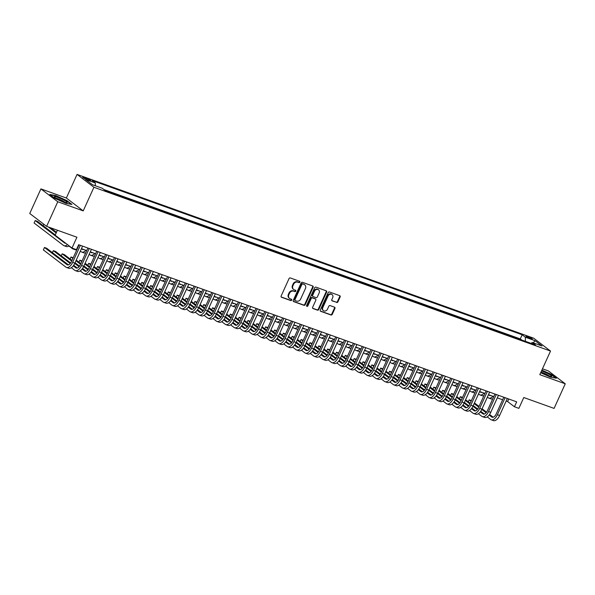 <?xml version="1.0" encoding="UTF-8"?>
<svg xmlns="http://www.w3.org/2000/svg" width="595" height="595" viewBox="0 0 595 595"><rect width="100%" height="100%" fill="white"/><g stroke="black" fill="none" stroke-linecap="round" stroke-linejoin="round"><path stroke-width="0.89" d="M299.865 282.164A0.751 0.64 127.3 0 0 299.568 281.264L290.338 277.954A1.071 0.907 127.3 0 0 289.029 278.609L281.145 295.998A1.071 0.907 127.3 0 0 281.576 297.277L290.806 300.587A0.751 0.64 127.3 0 0 291.416 299.233L290.219 298.809A3.429 2.916 127.3 0 1 289.549 298.437A3.429 2.916 127.3 0 1 288.843 294.718L289.505 293.268A3.429 2.916 127.3 0 1 293.685 291.178L294.875 291.602A0.751 0.64 127.3 0 0 295.492 290.248L294.294 289.825A3.429 2.916 127.3 0 1 293.625 289.453A3.429 2.916 127.3 0 1 292.918 285.734L293.58 284.284A3.429 2.916 127.3 0 1 297.76 282.194L298.95 282.618A0.751 0.64 127.3 0 0 299.865 282.164M293.625 289.453L293.164 289.111A3.429 2.916 127.3 0 1 292.465 285.384L293.119 283.941A3.429 2.916 127.3 0 1 297.307 281.844L298.497 282.275A0.751 0.64 127.3 0 0 299.426 281.219M281.167 296.95L290.345 300.237A0.751 0.64 127.3 0 0 291.282 299.188M289.549 298.437L289.088 298.095A3.429 2.916 127.3 0 1 288.389 294.369L289.044 292.918A3.429 2.916 127.3 0 1 293.231 290.829L294.421 291.252A0.751 0.64 127.3 0 0 295.358 290.204M527.72 336.525A3.488 0.476 24.4 0 0 526.002 336.19A3.488 0.476 24.4 0 0 527.438 337.298A3.488 0.476 24.4 0 0 530.636 338.748A3.488 0.476 24.4 0 0 532.354 339.076A3.488 0.476 24.4 0 0 530.918 337.967A3.488 0.476 24.4 0 0 527.72 336.525M336.629 302.483A1.071 0.907 127.3 0 0 337.93 301.829L340.147 296.95A1.071 0.907 127.3 0 0 339.715 295.67L329.466 291.996A1.071 0.907 127.3 0 0 328.157 292.651L320.274 310.032A1.071 0.907 127.3 0 0 320.705 311.311L330.954 314.986A1.071 0.907 127.3 0 0 332.255 314.331L334.933 308.441A1.071 0.907 127.3 0 0 334.502 307.161L330.113 305.592A1.071 0.907 127.3 0 0 328.812 306.247L327.481 309.169A2.863 2.439 127.3 0 1 323.42 310.612A2.863 2.439 127.3 0 1 322.84 307.503L328.031 296.057A2.863 2.439 127.3 0 1 332.092 294.607A2.863 2.439 127.3 0 1 332.672 297.723L331.809 299.627A1.071 0.907 127.3 0 0 332.241 300.906L336.168 302.134A1.071 0.907 127.3 0 0 337.477 301.479L339.693 296.6A1.071 0.907 127.3 0 0 339.663 295.648M57.775 201.757L83.218 210.883L66.35 198.023L40.914 188.898L57.775 201.757L46.618 226.36L76.919 237.234L72.01 248.063L76.435 249.647L78.666 244.724L516.683 401.848L514.444 406.764L518.87 408.356L523.786 397.527L554.086 408.401L565.25 383.797L548.382 370.938L542.469 368.811M83.218 210.883L93.928 187.269L550.524 351.057L539.806 374.671L565.25 383.797M313.134 287.259A1.071 0.907 127.3 0 0 312.702 285.979L302.453 282.305A1.071 0.907 127.3 0 0 301.144 282.96L293.261 300.349A1.071 0.907 127.3 0 0 293.692 301.62L303.941 305.302A1.071 0.907 127.3 0 0 305.25 304.647L313.134 287.259L312.68 286.909A1.071 0.907 127.3 0 0 312.65 285.964M315.96 287.147L326.209 290.821A1.071 0.907 127.3 0 1 326.64 292.1L318.756 309.489A1.071 0.907 127.3 0 1 317.447 310.144L313.059 308.567A1.071 0.907 127.3 0 1 312.628 307.295L315.826 300.244A1.071 0.907 127.3 0 0 315.395 298.965L312.487 297.916A1.071 0.907 127.3 0 0 311.185 298.571L307.853 305.919A0.751 0.64 127.3 0 1 306.633 305.48L314.651 287.801A1.071 0.907 127.3 0 1 315.96 287.147M46.618 226.36L29.75 213.501L40.914 188.898M87.182 179.653L89.131 180.352A3.384 0.461 24.4 0 0 90.797 180.672A3.384 0.461 24.4 0 0 89.399 179.601A3.384 0.461 24.4 0 0 86.305 178.195L84.356 177.503A3.384 0.461 24.4 0 0 82.69 177.184A3.384 0.461 24.4 0 0 84.081 178.255A3.384 0.461 24.4 0 0 87.182 179.653M93.928 187.269L77.067 174.409L533.655 338.191L550.524 351.057M521.696 339.998L520.29 338.919L522.165 334.784L92.113 180.523L95.304 182.955L95.326 185.759M522.165 334.784L525.355 337.224L535.091 340.712L542.015 345.993L532.28 342.504L535.47 344.936L105.427 190.675L102.236 188.243L92.5 184.748L85.568 179.467L95.304 182.955M520.29 338.919L104.013 189.597M57.403 230.228L55.149 235.196L72.01 248.063M66.35 198.023L77.067 174.409M506.166 401.037L507.609 401.551L514.444 406.764M77.514 247.275L77.9 247.408M81.433 248.68L86.751 250.584M90.276 251.849L95.594 253.76M99.127 255.024L104.445 256.936M107.978 258.2L113.295 260.104M116.828 261.376L122.146 263.28M125.671 264.544L130.989 266.456M134.522 267.72L139.84 269.632M143.373 270.896L148.69 272.8M152.223 274.072L157.541 275.976M161.067 277.248L166.384 279.152M169.917 280.416L175.235 282.328M178.768 283.592L184.086 285.503M187.618 286.768L192.936 288.672M196.462 289.943L201.779 291.847M205.312 293.112L210.63 295.023M214.163 296.288L219.481 298.199M223.013 299.464L228.331 301.368M231.857 302.639L237.174 304.543M240.707 305.815L246.025 307.719M249.558 308.983L254.876 310.895M258.409 312.159L263.719 314.071M267.252 315.335L272.57 317.239M276.102 318.511L281.42 320.415M284.953 321.679L290.271 323.591M293.804 324.855L299.114 326.767M302.647 328.031L307.965 329.935M311.497 331.207L316.815 333.111M320.348 334.383L325.666 336.287M329.191 337.551L334.509 339.462M338.042 340.727L343.36 342.638M346.892 343.903L352.21 345.807M355.743 347.078L361.061 348.982M364.586 350.247L369.904 352.158M373.437 353.423L378.755 355.334M382.288 356.598L387.605 358.502M391.138 359.774L396.456 361.678M399.981 362.95L405.299 364.854M408.832 366.118L414.15 368.03M417.683 369.294L423 371.206M426.533 372.47L431.851 374.374M435.376 375.646L440.694 377.55M444.227 378.814L449.545 380.726M453.078 381.99L458.395 383.901M461.928 385.166L467.246 387.07M470.771 388.342L476.089 390.246M479.622 391.517L484.94 393.421M488.473 394.686L493.791 396.597M497.323 397.862L502.641 399.773M508.762 399.007L507.609 401.551M532.28 342.504L531.075 343.36M525.385 341.314L525.355 337.224M535.091 340.712L533.246 342.846M65.926 203.326L71.928 204.457L66.848 200.582L55.766 195.584L49.764 194.453L54.844 198.328L65.926 203.326M540.691 372.738L550.39 377.111L556.392 378.242L551.312 374.367L541.881 370.112M293.283 301.293L303.487 304.952A1.071 0.907 127.3 0 0 304.789 304.298L312.68 286.909M302.796 284.001A0.751 0.64 127.3 0 0 301.881 284.455L294.956 299.716A0.751 0.64 127.3 0 0 295.261 300.616L296.518 301.063A3.429 2.916 127.3 0 0 300.698 298.973L305.436 288.538A3.429 2.916 127.3 0 0 304.729 284.819A3.429 2.916 127.3 0 0 304.052 284.447L302.342 283.651A0.751 0.64 127.3 0 0 301.427 284.113L301.881 284.455M294.808 300.267A0.751 0.64 127.3 0 1 294.503 299.374L301.427 284.113M304.729 284.819L304.276 284.47A3.429 2.916 127.3 0 0 303.599 284.105L304.052 284.447M302.342 283.651L303.599 284.105M312.658 308.24L316.994 309.794A1.071 0.907 127.3 0 0 318.295 309.14L326.186 291.758A1.071 0.907 127.3 0 0 326.157 290.806M315.32 298.906A1.071 0.907 127.3 0 0 314.941 298.616L312.033 297.574A1.071 0.907 127.3 0 0 310.724 298.229L307.392 305.57L307.853 305.919M306.611 306.053A0.751 0.64 127.3 0 0 307.392 305.57M319.151 292.926A2.863 2.439 127.3 0 0 318.563 289.81A2.863 2.439 127.3 0 0 314.502 291.26L312.673 295.291A1.071 0.907 127.3 0 0 313.104 296.57L316.012 297.612A1.071 0.907 127.3 0 0 317.321 296.957L319.151 292.926M318.563 289.81L318.102 289.467A2.863 2.439 127.3 0 0 314.048 290.91L314.502 291.26M312.888 296.451L312.435 296.109A1.071 0.907 127.3 0 1 312.219 294.942L314.048 290.91M331.839 300.579L336.168 302.134M332.092 294.607L331.631 294.265A2.863 2.439 127.3 0 0 327.57 295.708L328.031 296.057M323.42 310.612L322.966 310.263A2.863 2.439 127.3 0 1 322.378 307.154L327.57 295.708M320.296 310.984L330.493 314.643A1.071 0.907 127.3 0 0 331.802 313.989L334.479 308.091A1.071 0.907 127.3 0 0 334.45 307.146M65.681 243.229A5.452 2.767 109.7 0 1 64.974 243.162A5.452 2.767 109.7 0 1 64.587 242.946L35.209 220.544L34.094 223.006L63.472 245.408A8.181 4.15 -70.3 0 0 64.059 245.728A8.181 4.15 -70.3 0 0 67.48 244.605M55.261 234.943L37.418 221.34L35.209 220.544L34.094 223.006M64.059 245.728L66.268 246.523A8.181 4.15 -70.3 0 0 69.117 245.854M68.455 264.872L46.678 248.264L44.469 247.468L43.353 249.93L65.889 267.118A8.181 4.15 -70.3 0 0 66.476 267.438A8.181 4.15 -70.3 0 0 72.657 262.343L80.37 245.341M66.476 267.438L68.685 268.233A8.181 4.15 -70.3 0 0 74.873 263.139L82.586 246.129M79.053 244.865L71.519 261.48A5.452 2.767 109.7 0 1 67.399 264.872A5.452 2.767 109.7 0 1 67.004 264.663L44.469 247.468L43.353 249.93M57.797 197.391A7.088 0.974 24.4 0 0 54.39 197.019A7.088 0.974 24.4 0 0 63.717 201.913A7.088 0.974 24.4 0 0 66.93 202.709A7.088 0.974 24.4 0 0 64.922 200.686A7.088 0.974 24.4 0 0 57.797 197.391M64.967 202.33A5.37 0.736 24.4 0 0 58.109 198.842A5.37 0.736 24.4 0 0 55.975 198.247M50.3 194.863L55.833 195.896L66.573 200.746L71.281 204.33M540.885 372.306A7.088 0.974 24.4 0 0 551.401 376.494A7.088 0.974 24.4 0 0 551.684 376.352A7.088 0.974 24.4 0 0 548.345 373.891A7.088 0.974 24.4 0 0 541.51 370.923M541.77 370.35L551.037 374.53L555.745 378.123M549.43 376.114A5.37 0.736 24.4 0 0 545.608 373.891A5.37 0.736 24.4 0 0 540.967 372.128M56.466 232.288L50.553 227.773M56.168 232.95L48.336 226.978M43.346 225.222L43.792 224.241L43.346 225.222M68.923 245.988L72.322 248.584A8.181 4.15 -70.3 0 0 72.902 248.903A8.181 4.15 -70.3 0 0 74.405 248.918M72.902 248.903L75.119 249.692A8.181 4.15 -70.3 0 0 76.896 249.617M83.724 249.498L83.731 249.506A5.452 2.767 109.7 0 1 82.675 249.506A5.452 2.767 109.7 0 1 82.281 249.298L81.515 248.703M52.234 228.376L52.003 228.882L52.211 228.368M80.325 251.112L81.165 251.752A8.181 4.15 -70.3 0 0 81.753 252.072A8.181 4.15 -70.3 0 0 85.859 250.264M81.753 252.072L83.969 252.868A8.181 4.15 -70.3 0 0 85.747 252.793M92.582 252.674A5.452 2.767 109.7 0 1 91.526 252.682A5.452 2.767 109.7 0 1 91.132 252.466L90.358 251.878M89.176 254.288L90.016 254.928A8.181 4.15 -70.3 0 0 90.604 255.248A8.181 4.15 -70.3 0 0 94.702 253.44M90.604 255.248L92.813 256.043A8.181 4.15 -70.3 0 0 94.598 255.969M101.425 255.85L101.425 255.85A5.452 2.767 109.7 0 1 100.369 255.857A5.452 2.767 109.7 0 1 99.982 255.642L99.209 255.054M98.026 257.464L98.867 258.104A8.181 4.15 -70.3 0 0 99.454 258.423A8.181 4.15 -70.3 0 0 103.552 256.616M99.454 258.423L101.663 259.219A8.181 4.15 -70.3 0 0 103.441 259.137M71.341 267.705L74.739 270.294A8.181 4.15 -70.3 0 0 75.327 270.613A8.181 4.15 -70.3 0 0 81.508 265.519L89.22 248.509M75.327 270.613L77.536 271.409A8.181 4.15 -70.3 0 0 83.717 266.315L91.437 249.305M87.904 248.041L80.37 264.649A5.452 2.767 109.7 0 1 76.249 268.048A5.452 2.767 109.7 0 1 75.855 267.832L73.259 265.853M77.298 268.04L73.676 265.281M70.671 262.983L55.528 251.44L53.312 250.644L52.412 252.637M70.232 263.548L53.312 250.644L52.405 252.63M80.191 270.881L83.59 273.469A8.181 4.15 -70.3 0 0 84.17 273.789A8.181 4.15 -70.3 0 0 90.358 268.695L98.071 251.685M84.17 273.789L86.387 274.585A8.181 4.15 -70.3 0 0 92.567 269.49L100.28 252.481M96.754 251.216L89.213 267.824A5.452 2.767 109.7 0 1 85.092 271.223A5.452 2.767 109.7 0 1 84.706 271.008L82.11 269.029M86.149 271.216L82.526 268.457M79.514 266.158L75.044 262.752M71.995 260.424L64.379 254.615L62.163 253.82L61.456 255.329L62.163 253.82L71.698 261.086M79.083 266.724L74.739 263.414M89.042 274.05L92.433 276.645A8.181 4.15 -70.3 0 0 93.021 276.965A8.181 4.15 -70.3 0 0 99.201 271.87L106.921 254.861M93.021 276.965L95.237 277.753A8.181 4.15 -70.3 0 0 101.418 272.666L109.13 255.657M105.598 254.385L98.063 271A5.452 2.767 109.7 0 1 93.943 274.399A5.452 2.767 109.7 0 1 93.556 274.183L90.961 272.205M94.999 274.392L91.377 271.625M88.365 269.334L83.895 265.928M80.846 263.6L76.249 260.097M73.2 257.776L71.013 256.995L70.106 258.989L70.746 257.516L71.013 256.995L72.902 258.431M87.934 269.899L83.59 266.59M80.541 264.262L75.952 260.759M97.885 277.225L101.284 279.814A8.181 4.15 -70.3 0 0 101.871 280.141A8.181 4.15 -70.3 0 0 108.052 275.046L115.765 258.037M101.871 280.141L104.08 280.929A8.181 4.15 -70.3 0 0 110.261 275.835L117.981 258.825M114.448 257.561L106.914 274.176A5.452 2.767 109.7 0 1 102.794 277.567A5.452 2.767 109.7 0 1 102.4 277.359L99.804 275.381M103.842 277.567L100.22 274.801M97.216 272.51L92.746 269.096M89.696 266.776L85.1 263.273M82.043 260.952L79.864 260.171L78.957 262.157M96.784 273.068L92.441 269.758M89.391 267.438L84.802 263.935M81.746 261.607L79.864 260.171L78.949 262.15M110.276 259.026L110.268 259.026A5.452 2.767 109.7 0 1 109.22 259.033A5.452 2.767 109.7 0 1 108.833 258.818L108.059 258.23M106.869 260.632L107.717 261.279A8.181 4.15 -70.3 0 0 108.297 261.599A8.181 4.15 -70.3 0 0 112.403 259.784M108.297 261.599L110.514 262.395A8.181 4.15 -70.3 0 0 112.291 262.313M106.736 280.401L110.135 282.989A8.181 4.15 -70.3 0 0 110.722 283.309A8.181 4.15 -70.3 0 0 116.903 278.215L124.615 261.205M110.722 283.309L112.931 284.105A8.181 4.15 -70.3 0 0 119.112 279.01L126.832 262.001M123.299 260.736L115.765 277.352A5.452 2.767 109.7 0 1 111.644 280.743A5.452 2.767 109.7 0 1 111.25 280.528L108.654 278.549M112.693 280.736L109.071 277.977M106.059 275.678L101.596 272.272M98.539 269.944L93.95 266.441M90.894 264.128L88.707 263.34L87.807 265.333L88.447 263.868L88.707 263.34L90.596 264.782M105.627 276.244L101.291 272.934M98.242 270.613L93.646 267.11M119.126 262.202L119.119 262.194A5.452 2.767 109.7 0 1 118.07 262.202A5.452 2.767 109.7 0 1 117.676 261.993L116.91 261.406M115.72 263.808L116.561 264.455A8.181 4.15 -70.3 0 0 117.148 264.775A8.181 4.15 -70.3 0 0 121.254 262.96M117.148 264.775L119.364 265.563A8.181 4.15 -70.3 0 0 121.142 265.489M115.586 283.577L118.985 286.165A8.181 4.15 -70.3 0 0 119.565 286.485A8.181 4.15 -70.3 0 0 125.753 281.39L133.466 264.381M119.565 286.485L121.782 287.281A8.181 4.15 -70.3 0 0 127.962 282.186L135.675 265.177M132.15 263.912L124.608 280.52A5.452 2.767 109.7 0 1 120.487 283.919A5.452 2.767 109.7 0 1 120.101 283.703L117.505 281.725M121.544 283.912L117.922 281.152M114.909 278.854L110.439 275.448M107.39 273.12L102.794 269.617M99.744 267.296L97.558 266.515L96.851 268.025L97.558 266.515L99.447 267.958M114.478 279.419L110.135 276.11M107.093 273.782L102.496 270.279M127.97 265.37L127.97 265.37A5.452 2.767 109.7 0 1 126.921 265.377A5.452 2.767 109.7 0 1 126.527 265.169L125.753 264.574M124.571 266.984L125.411 267.624A8.181 4.15 -70.3 0 0 125.999 267.943A8.181 4.15 -70.3 0 0 130.097 266.136M125.999 267.943L128.208 268.739A8.181 4.15 -70.3 0 0 129.993 268.665M124.437 286.745L127.828 289.341A8.181 4.15 -70.3 0 0 128.416 289.661A8.181 4.15 -70.3 0 0 134.596 284.566L142.317 267.557M128.416 289.661L130.632 290.457A8.181 4.15 -70.3 0 0 136.813 285.362L144.525 268.352M140.993 267.081L133.459 283.696A5.452 2.767 109.7 0 1 129.338 287.095A5.452 2.767 109.7 0 1 128.951 286.879L126.356 284.901M130.394 287.088L126.772 284.328M123.76 282.03L119.29 278.624M116.241 276.296L111.644 272.793M108.595 270.472L106.408 269.691L105.501 271.684L106.141 270.212L106.408 269.691L108.297 271.127M123.329 282.595L118.985 279.286M115.936 276.958L111.347 273.455M136.82 268.546L136.82 268.546A5.452 2.767 109.7 0 1 135.764 268.553A5.452 2.767 109.7 0 1 135.377 268.338L134.604 267.75M133.421 270.16L134.262 270.799A8.181 4.15 -70.3 0 0 134.849 271.119A8.181 4.15 -70.3 0 0 138.947 269.312M134.849 271.119L137.058 271.915A8.181 4.15 -70.3 0 0 138.836 271.833M133.28 289.921L136.679 292.517A8.181 4.15 -70.3 0 0 137.267 292.837A8.181 4.15 -70.3 0 0 143.447 287.742L151.16 270.732M137.267 292.837L139.475 293.625A8.181 4.15 -70.3 0 0 145.656 288.53L153.376 271.528M149.843 270.256L142.309 286.872A5.452 2.767 109.7 0 1 138.189 290.271A5.452 2.767 109.7 0 1 137.795 290.055L135.199 288.077M139.237 290.263L135.615 287.497M132.611 285.206L128.141 281.792M125.091 279.471L120.495 275.968M117.438 273.648L115.259 272.867L114.545 274.369L115.259 272.867L117.141 274.302M132.179 285.764L127.836 282.454M124.786 280.133L120.19 276.63M145.671 271.722L145.663 271.722A5.452 2.767 109.7 0 1 144.615 271.729A5.452 2.767 109.7 0 1 144.228 271.513L143.454 270.926M142.264 273.328L143.112 273.975A8.181 4.15 -70.3 0 0 143.692 274.295A8.181 4.15 -70.3 0 0 147.798 272.48M143.692 274.295L145.909 275.091A8.181 4.15 -70.3 0 0 147.686 275.009M142.131 293.097L145.53 295.685A8.181 4.15 -70.3 0 0 146.117 296.005A8.181 4.15 -70.3 0 0 152.298 290.91L160.01 273.908M146.117 296.005L148.326 296.801A8.181 4.15 -70.3 0 0 154.507 291.706L162.227 274.697M158.694 273.432L151.16 290.048A5.452 2.767 109.7 0 1 147.039 293.439A5.452 2.767 109.7 0 1 146.645 293.231L144.05 291.245M148.088 293.439L144.466 290.672M141.454 288.374L136.991 284.968M133.935 282.64L129.346 279.137M126.289 276.824L124.102 276.035L123.202 278.029L123.842 276.563L124.102 276.035L125.991 277.478M141.022 288.939L136.686 285.63M133.637 283.309L129.041 279.806M154.522 274.897L154.514 274.89A5.452 2.767 109.7 0 1 153.465 274.905A5.452 2.767 109.7 0 1 153.071 274.689L152.305 274.102M151.115 276.504L151.956 277.151A8.181 4.15 -70.3 0 0 152.543 277.471A8.181 4.15 -70.3 0 0 156.649 275.656M152.543 277.471L154.752 278.259A8.181 4.15 -70.3 0 0 156.537 278.185M150.981 296.273L154.38 298.861A8.181 4.15 -70.3 0 0 154.96 299.181A8.181 4.15 -70.3 0 0 161.148 294.086L168.861 277.077M154.96 299.181L157.177 299.977A8.181 4.15 -70.3 0 0 163.357 294.882L171.07 277.872M167.545 276.608L160.003 293.216A5.452 2.767 109.7 0 1 155.883 296.615A5.452 2.767 109.7 0 1 155.496 296.399L152.9 294.421M156.939 296.608L153.317 293.848M150.304 291.55L145.835 288.144M142.785 285.816L138.189 282.313M135.139 280L132.953 279.211L132.246 280.721L132.953 279.211L134.842 280.654M149.873 292.115L145.53 288.806M142.488 286.478L137.891 282.975M163.365 278.073L163.365 278.066A5.452 2.767 109.7 0 1 162.316 278.073A5.452 2.767 109.7 0 1 161.922 277.865L161.148 277.27M159.966 279.68L160.806 280.319A8.181 4.15 -70.3 0 0 161.394 280.639A8.181 4.15 -70.3 0 0 165.492 278.832M161.394 280.639L163.603 281.435A8.181 4.15 -70.3 0 0 165.388 281.361M159.832 299.449L163.223 302.037A8.181 4.15 -70.3 0 0 163.811 302.357A8.181 4.15 -70.3 0 0 169.992 297.262L177.712 280.252M163.811 302.357L166.027 303.153A8.181 4.15 -70.3 0 0 172.208 298.058L179.921 281.048M176.388 279.784L168.854 296.392A5.452 2.767 109.7 0 1 164.733 299.791A5.452 2.767 109.7 0 1 164.346 299.575L161.751 297.597M165.789 299.783L162.167 297.024M159.155 294.726L154.685 291.319M151.636 288.992L147.039 285.488M143.99 283.168L141.803 282.387L140.896 284.38L141.536 282.908L141.803 282.387L143.692 283.822M158.724 295.291L154.38 291.981M151.331 289.653L146.742 286.15M172.215 281.242L172.215 281.242A5.452 2.767 109.7 0 1 171.159 281.249A5.452 2.767 109.7 0 1 170.772 281.033L169.999 280.446M168.816 282.856L169.657 283.495A8.181 4.15 -70.3 0 0 170.244 283.815A8.181 4.15 -70.3 0 0 174.342 282.008M170.244 283.815L172.453 284.611A8.181 4.15 -70.3 0 0 174.231 284.536M168.675 302.617L172.074 305.213A8.181 4.15 -70.3 0 0 172.662 305.533A8.181 4.15 -70.3 0 0 178.842 300.438L186.555 283.428M172.662 305.533L174.871 306.321A8.181 4.15 -70.3 0 0 181.051 301.234L188.771 284.224M185.238 282.952L177.704 299.568A5.452 2.767 109.7 0 1 173.584 302.967A5.452 2.767 109.7 0 1 173.19 302.751L170.594 300.772M174.633 302.959L171.01 300.192M168.006 297.902L163.536 294.495M160.486 292.167L155.89 288.664M152.833 286.344L150.654 285.563L149.747 287.556M167.567 298.467L163.231 295.157M160.181 292.829L155.585 289.326M152.536 286.998L150.654 285.563L149.739 287.549M181.066 284.417L181.059 284.417A5.452 2.767 109.7 0 1 180.01 284.425A5.452 2.767 109.7 0 1 179.623 284.209L178.85 283.622M177.66 286.031L178.507 286.671A8.181 4.15 -70.3 0 0 179.088 286.991A8.181 4.15 -70.3 0 0 183.193 285.183M179.088 286.991L181.304 287.787A8.181 4.15 -70.3 0 0 183.082 287.705M177.526 305.793L180.925 308.381A8.181 4.15 -70.3 0 0 181.512 308.708A8.181 4.15 -70.3 0 0 187.693 303.614L195.405 286.604M181.512 308.708L183.721 309.497A8.181 4.15 -70.3 0 0 189.902 304.402L197.622 287.392M194.089 286.128L186.555 302.743A5.452 2.767 109.7 0 1 182.427 306.135A5.452 2.767 109.7 0 1 182.04 305.927L179.445 303.948M183.483 306.135L179.861 303.368M176.849 301.077L172.379 297.664M169.33 295.343L164.741 291.84M161.684 289.52L159.497 288.739L158.791 290.241L159.497 288.739L161.386 290.174M176.417 301.635L172.081 298.326M169.032 296.005L164.436 292.502M189.917 287.593L189.909 287.593A5.452 2.767 109.7 0 1 188.86 287.601A5.452 2.767 109.7 0 1 188.466 287.385L187.7 286.797M186.51 289.2L187.351 289.847A8.181 4.15 -70.3 0 0 187.938 290.167A8.181 4.15 -70.3 0 0 192.036 288.352M187.938 290.167L190.147 290.962A8.181 4.15 -70.3 0 0 191.932 290.881M186.376 308.969L189.775 311.557A8.181 4.15 -70.3 0 0 190.355 311.877A8.181 4.15 -70.3 0 0 196.543 306.782L204.256 289.772M190.355 311.877L192.572 312.673A8.181 4.15 -70.3 0 0 198.752 307.578L206.465 290.568M202.94 289.304L195.398 305.919A5.452 2.767 109.7 0 1 191.278 309.311A5.452 2.767 109.7 0 1 190.891 309.095L188.295 307.117M192.334 309.303L188.712 306.544M185.7 304.246L181.23 300.839M178.18 298.512L173.584 295.008M170.534 292.695L168.348 291.907L167.448 293.9M185.268 304.811L180.925 301.501M177.883 299.181L173.286 295.678M170.237 293.35L168.348 291.907L167.433 293.893M198.76 290.769L198.76 290.762A5.452 2.767 109.7 0 1 197.711 290.769A5.452 2.767 109.7 0 1 197.317 290.561L196.543 289.973M195.361 292.376L196.201 293.023A8.181 4.15 -70.3 0 0 196.789 293.342A8.181 4.15 -70.3 0 0 200.887 291.528M196.789 293.342L198.998 294.131A8.181 4.15 -70.3 0 0 200.783 294.056M195.227 312.144L198.618 314.733A8.181 4.15 -70.3 0 0 199.206 315.053A8.181 4.15 -70.3 0 0 205.387 309.958L213.107 292.948M199.206 315.053L201.422 315.848A8.181 4.15 -70.3 0 0 207.603 310.754L215.316 293.744M211.783 292.48L204.249 309.088A5.452 2.767 109.7 0 1 200.128 312.487A5.452 2.767 109.7 0 1 199.734 312.271L197.146 310.293M201.184 312.479L197.562 309.72M194.55 307.422L190.08 304.015M187.031 301.687L182.434 298.184M179.385 295.864L177.198 295.083L176.291 297.076M194.119 307.987L189.775 304.677M186.726 302.349L182.137 298.846M179.088 296.526L177.198 295.083L176.284 297.069M207.61 293.937L207.61 293.937A5.452 2.767 109.7 0 1 206.554 293.945A5.452 2.767 109.7 0 1 206.167 293.737L205.394 293.142M204.211 295.551L205.052 296.191A8.181 4.15 -70.3 0 0 205.639 296.511A8.181 4.15 -70.3 0 0 209.738 294.704M205.639 296.511L207.848 297.307A8.181 4.15 -70.3 0 0 209.626 297.232M204.07 315.313L207.469 317.909A8.181 4.15 -70.3 0 0 208.057 318.228A8.181 4.15 -70.3 0 0 214.237 313.134L221.95 296.124M208.057 318.228L210.266 319.024A8.181 4.15 -70.3 0 0 216.446 313.929L224.166 296.92M220.633 295.648L213.099 312.263A5.452 2.767 109.7 0 1 208.979 315.662A5.452 2.767 109.7 0 1 208.585 315.447L205.989 313.468M210.028 315.655L206.405 312.896M203.401 310.597L198.931 307.191M195.881 304.863L191.285 301.36M188.228 299.04L186.049 298.259L185.142 300.252M202.962 311.163L198.626 307.853M195.576 305.525L190.98 302.022M187.931 299.694L186.049 298.259L185.134 300.244M216.461 297.113L216.454 297.113A5.452 2.767 109.7 0 1 215.405 297.121A5.452 2.767 109.7 0 1 215.018 296.905L214.245 296.317M213.055 298.727L213.903 299.367A8.181 4.15 -70.3 0 0 214.483 299.687A8.181 4.15 -70.3 0 0 218.588 297.879M214.483 299.687L216.699 300.482A8.181 4.15 -70.3 0 0 218.477 300.401M212.921 318.489L216.32 321.084A8.181 4.15 -70.3 0 0 216.907 321.404A8.181 4.15 -70.3 0 0 223.088 316.309L230.8 299.3M216.907 321.404L219.116 322.192A8.181 4.15 -70.3 0 0 225.297 317.098L233.017 300.096M229.484 298.824L221.95 315.439A5.452 2.767 109.7 0 1 217.822 318.838A5.452 2.767 109.7 0 1 217.435 318.623L214.84 316.644M218.878 318.831L215.256 316.064M212.244 313.773L207.774 310.359M204.725 308.039L200.136 304.536M197.079 302.215L194.892 301.434L193.992 303.42M211.813 314.331L207.476 311.021M204.427 308.701L199.831 305.198M196.781 302.87L194.892 301.434L193.985 303.413M225.312 300.289L225.304 300.289A5.452 2.767 109.7 0 1 224.255 300.296A5.452 2.767 109.7 0 1 223.861 300.081L223.095 299.493M221.905 301.896L222.746 302.543A8.181 4.15 -70.3 0 0 223.333 302.862A8.181 4.15 -70.3 0 0 227.431 301.048M223.333 302.862L225.542 303.658A8.181 4.15 -70.3 0 0 227.327 303.576M221.771 321.664L225.17 324.253A8.181 4.15 -70.3 0 0 225.75 324.572A8.181 4.15 -70.3 0 0 231.931 319.478L239.651 302.476M225.75 324.572L227.967 325.368A8.181 4.15 -70.3 0 0 234.147 320.274L241.86 303.264M238.335 302L230.793 318.615A5.452 2.767 109.7 0 1 226.673 322.007A5.452 2.767 109.7 0 1 226.286 321.798L223.69 319.812M227.729 322.007L224.107 319.24M221.095 316.942L216.625 313.535M213.575 311.207L208.979 307.704M205.929 305.391L203.743 304.603L202.843 306.596M220.663 317.507L216.32 314.197M213.278 311.877L208.681 308.374M205.632 306.046L203.743 304.603L202.828 306.589M234.155 303.465L234.155 303.457A5.452 2.767 109.7 0 1 233.106 303.472A5.452 2.767 109.7 0 1 232.712 303.257L231.938 302.669M230.756 305.071L231.596 305.718A8.181 4.15 -70.3 0 0 232.184 306.038A8.181 4.15 -70.3 0 0 236.282 304.224M232.184 306.038L234.393 306.827A8.181 4.15 -70.3 0 0 236.178 306.752M230.622 324.84L234.013 327.429A8.181 4.15 -70.3 0 0 234.601 327.748A8.181 4.15 -70.3 0 0 240.782 322.654L248.502 305.644M234.601 327.748L236.817 328.544A8.181 4.15 -70.3 0 0 242.998 323.449L250.711 306.44M247.178 305.175L239.644 321.783A5.452 2.767 109.7 0 1 235.523 325.182A5.452 2.767 109.7 0 1 235.129 324.967L232.541 322.988M236.579 325.175L232.957 322.416M229.945 320.117L225.475 316.711M222.426 314.383L217.829 310.88M214.773 308.567L212.593 307.779L211.88 309.288L212.593 307.779L214.483 309.221M229.514 320.683L225.17 317.373M222.121 315.045L217.532 311.542M242.998 306.633L243.005 306.641A5.452 2.767 109.7 0 1 241.949 306.641A5.452 2.767 109.7 0 1 241.563 306.432L240.789 305.837M239.599 308.247L240.447 308.887A8.181 4.15 -70.3 0 0 241.027 309.207A8.181 4.15 -70.3 0 0 245.133 307.399M241.027 309.207L243.243 310.002A8.181 4.15 -70.3 0 0 245.021 309.928M239.465 328.016L242.864 330.604A8.181 4.15 -70.3 0 0 243.452 330.924A8.181 4.15 -70.3 0 0 249.632 325.829L257.345 308.82M243.452 330.924L245.661 331.72A8.181 4.15 -70.3 0 0 251.841 326.625L259.561 309.616M256.029 308.351L248.494 324.959A5.452 2.767 109.7 0 1 244.374 328.358A5.452 2.767 109.7 0 1 243.98 328.142L241.384 326.164M245.423 328.351L241.801 325.591M238.796 323.293L234.326 319.887M231.276 317.559L226.68 314.056M223.623 311.735L221.444 310.954L220.537 312.948L221.176 311.475L221.444 310.954L223.326 312.39M238.357 323.858L234.021 320.549M230.972 318.221L226.375 314.718M251.849 309.809L251.856 309.809A5.452 2.767 109.7 0 1 250.8 309.817A5.452 2.767 109.7 0 1 250.413 309.601L249.64 309.013M248.45 311.423L249.298 312.063A8.181 4.15 -70.3 0 0 249.878 312.382A8.181 4.15 -70.3 0 0 253.983 310.575M249.878 312.382L252.094 313.178A8.181 4.15 -70.3 0 0 253.872 313.104M248.316 331.184L251.715 333.78A8.181 4.15 -70.3 0 0 252.302 334.1A8.181 4.15 -70.3 0 0 258.483 329.005L266.196 311.996M252.302 334.1L254.511 334.888A8.181 4.15 -70.3 0 0 260.692 329.801L268.412 312.791M264.879 311.52L257.345 328.135A5.452 2.767 109.7 0 1 253.217 331.534A5.452 2.767 109.7 0 1 252.83 331.318L250.235 329.34M254.273 331.527L250.651 328.76M247.639 326.469L243.169 323.063M240.12 320.735L235.531 317.232M232.474 314.911L230.287 314.13L229.387 316.124L230.027 314.651L230.287 314.13L232.176 315.566M247.208 327.034L242.872 323.725M239.822 321.397L235.226 317.894M260.699 312.985L260.707 312.985A5.452 2.767 109.7 0 1 259.651 312.992A5.452 2.767 109.7 0 1 259.256 312.777L258.49 312.189M257.3 314.599L258.141 315.238A8.181 4.15 -70.3 0 0 258.728 315.558A8.181 4.15 -70.3 0 0 262.826 313.751M258.728 315.558L260.937 316.354A8.181 4.15 -70.3 0 0 262.722 316.272M257.166 334.36L260.565 336.949A8.181 4.15 -70.3 0 0 261.146 337.276A8.181 4.15 -70.3 0 0 267.326 332.181L275.046 315.171M261.146 337.276L263.362 338.064A8.181 4.15 -70.3 0 0 269.542 332.969L277.255 315.96M273.722 314.696L266.188 331.311A5.452 2.767 109.7 0 1 262.068 334.702A5.452 2.767 109.7 0 1 261.681 334.494L259.085 332.516M263.124 334.702L259.502 331.936M256.49 329.645L252.02 326.231M248.97 323.911L244.374 320.408M241.325 318.087L239.138 317.306L238.238 319.292L238.878 317.827L239.138 317.306L241.027 318.742M256.058 330.203L251.715 326.893M248.673 324.572L244.076 321.069M269.557 316.161A5.452 2.767 109.7 0 1 268.501 316.168A5.452 2.767 109.7 0 1 268.107 315.952L267.334 315.365M266.151 317.767L266.991 318.414A8.181 4.15 -70.3 0 0 267.579 318.734A8.181 4.15 -70.3 0 0 271.677 316.919M267.579 318.734L269.788 319.53A8.181 4.15 -70.3 0 0 271.573 319.448M266.017 337.536L269.409 340.124A8.181 4.15 -70.3 0 0 269.996 340.444A8.181 4.15 -70.3 0 0 276.177 335.349L283.897 318.34M269.996 340.444L272.213 341.24A8.181 4.15 -70.3 0 0 278.393 336.145L286.106 319.136M282.573 317.871L275.039 334.487A5.452 2.767 109.7 0 1 270.918 337.878A5.452 2.767 109.7 0 1 270.524 337.663L267.936 335.684M271.975 337.871L268.352 335.111M265.34 332.813L260.87 329.407M257.821 327.079L253.225 323.576M250.168 321.263L247.989 320.474L247.081 322.468L247.721 321.003L247.989 320.474L249.87 321.917M264.909 333.379L260.565 330.069M257.516 327.748L252.927 324.245M278.401 319.337L278.393 319.329A5.452 2.767 109.7 0 1 277.344 319.337A5.452 2.767 109.7 0 1 276.958 319.128L276.184 318.541M274.994 320.943L275.842 321.59A8.181 4.15 -70.3 0 0 276.422 321.91A8.181 4.15 -70.3 0 0 280.528 320.095M276.422 321.91L278.639 322.698A8.181 4.15 -70.3 0 0 280.416 322.624M274.86 340.712L278.259 343.3A8.181 4.15 -70.3 0 0 278.847 343.62A8.181 4.15 -70.3 0 0 285.027 338.525L292.74 321.516M278.847 343.62L281.056 344.416A8.181 4.15 -70.3 0 0 287.236 339.321L294.956 322.312M291.424 321.047L283.889 337.655A5.452 2.767 109.7 0 1 279.769 341.054A5.452 2.767 109.7 0 1 279.375 340.838L276.779 338.86M280.818 341.047L277.196 338.287M274.191 335.989L269.721 332.583M266.672 330.255L262.075 326.752M259.018 324.431L256.839 323.65L256.125 325.16L256.839 323.65L258.721 325.093M273.752 336.554L269.416 333.245M266.367 330.917L261.77 327.414M287.251 322.505L287.244 322.505A5.452 2.767 109.7 0 1 286.195 322.512A5.452 2.767 109.7 0 1 285.808 322.304L285.035 321.709M283.845 324.119L284.685 324.758A8.181 4.15 -70.3 0 0 285.273 325.078A8.181 4.15 -70.3 0 0 289.378 323.271M285.273 325.078L287.489 325.874A8.181 4.15 -70.3 0 0 289.267 325.8M283.711 343.88L287.11 346.476A8.181 4.15 -70.3 0 0 287.697 346.796A8.181 4.15 -70.3 0 0 293.878 341.701L301.591 324.692M287.697 346.796L289.906 347.592A8.181 4.15 -70.3 0 0 296.087 342.497L303.807 325.487M300.274 324.216L292.733 340.831A5.452 2.767 109.7 0 1 288.612 344.23A5.452 2.767 109.7 0 1 288.225 344.014L285.63 342.036M289.668 344.222L286.046 341.463M283.034 339.165L278.564 335.759M275.515 333.431L270.926 329.928M267.869 327.607L265.682 326.826L264.782 328.819L265.422 327.347L265.682 326.826L267.572 328.262M282.603 339.73L278.267 336.42M275.217 334.093L270.621 330.589M296.094 325.681L296.094 325.681A5.452 2.767 109.7 0 1 295.046 325.688A5.452 2.767 109.7 0 1 294.651 325.472L293.885 324.885M292.695 327.295L293.536 327.934A8.181 4.15 -70.3 0 0 294.123 328.254A8.181 4.15 -70.3 0 0 298.221 326.447M294.123 328.254L296.332 329.05A8.181 4.15 -70.3 0 0 298.117 328.968M292.562 347.056L295.96 349.652A8.181 4.15 -70.3 0 0 296.541 349.972A8.181 4.15 -70.3 0 0 302.721 344.877L310.441 327.867M296.541 349.972L298.757 350.76A8.181 4.15 -70.3 0 0 304.938 345.665L312.65 328.663M309.117 327.391L301.583 344.007A5.452 2.767 109.7 0 1 297.463 347.406A5.452 2.767 109.7 0 1 297.076 347.19L294.48 345.212M298.519 347.398L294.897 344.631M291.885 342.341L287.415 338.927M284.365 336.606L279.769 333.103M276.72 330.783L274.533 330.002L273.633 331.988L274.273 330.522L274.533 330.002L276.422 331.437M291.453 342.899L287.11 339.589M284.068 337.268L279.471 333.765M304.945 328.857L304.945 328.857A5.452 2.767 109.7 0 1 303.896 328.864A5.452 2.767 109.7 0 1 303.502 328.648L302.729 328.061M301.546 330.463L302.386 331.11A8.181 4.15 -70.3 0 0 302.974 331.43A8.181 4.15 -70.3 0 0 307.072 329.615M302.974 331.43L305.183 332.226A8.181 4.15 -70.3 0 0 306.968 332.144M301.412 350.232L304.804 352.82A8.181 4.15 -70.3 0 0 305.391 353.14A8.181 4.15 -70.3 0 0 311.572 348.045L319.292 331.043M305.391 353.14L307.608 353.936A8.181 4.15 -70.3 0 0 313.788 348.841L321.501 331.832M317.968 330.567L310.434 347.183A5.452 2.767 109.7 0 1 306.313 350.574A5.452 2.767 109.7 0 1 305.919 350.366L303.324 348.38M307.37 350.574L303.748 347.807M300.735 345.509L296.265 342.103M293.216 339.775L288.62 336.272M285.563 333.959L283.384 333.17L282.67 334.68L283.384 333.17L285.265 334.613M300.304 346.074L295.96 342.765M292.911 340.444L288.322 336.941M313.788 332.025L313.796 332.032A5.452 2.767 109.7 0 1 312.739 332.04A5.452 2.767 109.7 0 1 312.353 331.824L311.579 331.237M310.389 333.639L311.237 334.286A8.181 4.15 -70.3 0 0 311.817 334.606A8.181 4.15 -70.3 0 0 315.923 332.791M311.817 334.606L314.034 335.394A8.181 4.15 -70.3 0 0 315.811 335.32M310.255 353.408L313.654 355.996A8.181 4.15 -70.3 0 0 314.242 356.316A8.181 4.15 -70.3 0 0 320.422 351.221L328.135 334.212M314.242 356.316L316.451 357.112A8.181 4.15 -70.3 0 0 322.631 352.017L330.351 335.007M326.819 333.743L319.284 350.351A5.452 2.767 109.7 0 1 315.164 353.75A5.452 2.767 109.7 0 1 314.77 353.534L312.174 351.556M316.213 353.742L312.591 350.983M309.586 348.685L305.116 345.279M302.067 342.951L297.47 339.447M294.413 337.134L292.234 336.346L291.327 338.339L291.966 336.874L292.234 336.346L294.116 337.789M309.147 349.25L304.811 345.94M301.762 343.613L297.165 340.109M322.646 335.208L322.639 335.201A5.452 2.767 109.7 0 1 321.59 335.208A5.452 2.767 109.7 0 1 321.203 335L320.43 334.405M319.24 336.815L320.08 337.454A8.181 4.15 -70.3 0 0 320.668 337.774A8.181 4.15 -70.3 0 0 324.773 335.967M320.668 337.774L322.884 338.57A8.181 4.15 -70.3 0 0 324.662 338.495M319.106 356.584L322.505 359.172A8.181 4.15 -70.3 0 0 323.092 359.492A8.181 4.15 -70.3 0 0 329.273 354.397L336.986 337.387M323.092 359.492L325.301 360.287A8.181 4.15 -70.3 0 0 331.482 355.193L339.195 338.183M335.669 336.919L328.128 353.527A5.452 2.767 109.7 0 1 324.007 356.926A5.452 2.767 109.7 0 1 323.62 356.71L321.025 354.732M325.063 356.918L321.441 354.159M318.429 351.861L313.959 348.454M310.91 346.126L306.321 342.623M303.264 340.303L301.077 339.522L300.178 341.515M317.998 352.426L313.662 349.116M310.612 346.788L306.016 343.285M302.967 340.957L301.077 339.522L300.17 341.508M331.489 338.377L331.489 338.377A5.452 2.767 109.7 0 1 330.441 338.384A5.452 2.767 109.7 0 1 330.046 338.168L329.28 337.581M328.09 339.99L328.931 340.63A8.181 4.15 -70.3 0 0 329.518 340.95A8.181 4.15 -70.3 0 0 333.617 339.143M329.518 340.95L331.727 341.746A8.181 4.15 -70.3 0 0 333.512 341.671M327.957 359.752L331.356 362.348A8.181 4.15 -70.3 0 0 331.936 362.667A8.181 4.15 -70.3 0 0 338.116 357.573L345.836 340.563M331.936 362.667L334.152 363.456A8.181 4.15 -70.3 0 0 340.333 358.368L348.045 341.359M344.512 340.087L336.978 356.703A5.452 2.767 109.7 0 1 332.858 360.101A5.452 2.767 109.7 0 1 332.471 359.886L329.875 357.907M333.914 360.094L330.292 357.327M327.28 355.037L322.81 351.63M319.76 349.302L315.164 345.799M312.115 343.479L309.928 342.698L309.028 344.691L309.668 343.218L309.928 342.698L311.817 344.133M326.848 355.602L322.505 352.292M319.463 349.964L314.867 346.461M340.34 341.552L340.34 341.552A5.452 2.767 109.7 0 1 339.284 341.56A5.452 2.767 109.7 0 1 338.897 341.344L338.124 340.757M336.941 343.166L337.782 343.806A8.181 4.15 -70.3 0 0 338.369 344.126A8.181 4.15 -70.3 0 0 342.467 342.318M338.369 344.126L340.578 344.921A8.181 4.15 -70.3 0 0 342.363 344.84M336.807 362.928L340.199 365.516A8.181 4.15 -70.3 0 0 340.786 365.843A8.181 4.15 -70.3 0 0 346.967 360.749L354.687 343.739M340.786 365.843L343.003 366.632A8.181 4.15 -70.3 0 0 349.183 361.537L356.896 344.527M353.363 343.263L345.829 359.878A5.452 2.767 109.7 0 1 341.709 363.27A5.452 2.767 109.7 0 1 341.314 363.062L338.719 361.083M342.765 363.27L339.143 360.503M336.13 358.212L331.66 354.799M328.611 352.478L324.015 348.975M320.958 346.654L318.779 345.874L318.065 347.376L318.779 345.874L320.66 347.309M335.699 358.77L331.356 355.46M328.306 353.14L323.717 349.637M349.191 344.728L349.183 344.728A5.452 2.767 109.7 0 1 348.135 344.736A5.452 2.767 109.7 0 1 347.748 344.52L346.974 343.932M345.784 346.335L346.632 346.982A8.181 4.15 -70.3 0 0 347.212 347.301A8.181 4.15 -70.3 0 0 351.318 345.487M347.212 347.301L349.429 348.097A8.181 4.15 -70.3 0 0 351.206 348.016M345.65 366.103L349.049 368.692A8.181 4.15 -70.3 0 0 349.637 369.012A8.181 4.15 -70.3 0 0 355.817 363.917L363.53 346.907M349.637 369.012L351.846 369.807A8.181 4.15 -70.3 0 0 358.026 364.713L365.747 347.703M362.214 346.439L354.68 363.054A5.452 2.767 109.7 0 1 350.559 366.446A5.452 2.767 109.7 0 1 350.165 366.23L347.569 364.252M351.608 366.438L347.986 363.679M344.981 361.381L340.511 357.974M337.454 355.646L332.865 352.143M329.808 349.83L327.629 349.042L326.722 351.035M344.542 361.946L340.206 358.636M337.157 356.316L332.56 352.813M329.511 350.485L327.629 349.042L326.714 351.028M358.041 347.904L358.034 347.897A5.452 2.767 109.7 0 1 356.985 347.904A5.452 2.767 109.7 0 1 356.598 347.696L355.825 347.108M354.635 349.51L355.475 350.158A8.181 4.15 -70.3 0 0 356.063 350.477A8.181 4.15 -70.3 0 0 360.168 348.663M356.063 350.477L358.279 351.266A8.181 4.15 -70.3 0 0 360.057 351.191M354.501 369.279L357.9 371.868A8.181 4.15 -70.3 0 0 358.488 372.187A8.181 4.15 -70.3 0 0 364.668 367.093L372.381 350.083M358.488 372.187L360.696 372.983A8.181 4.15 -70.3 0 0 366.877 367.889L374.59 350.879M371.064 349.615L363.523 366.222A5.452 2.767 109.7 0 1 359.402 369.621A5.452 2.767 109.7 0 1 359.016 369.406L356.42 367.427M360.458 369.614L356.836 366.855M353.824 364.557L349.354 361.15M346.305 358.822L341.716 355.319M338.659 352.999L336.472 352.218L335.766 353.728L336.472 352.218L338.362 353.661M353.393 365.122L349.057 361.812M346.007 359.484L341.411 355.981M366.884 351.072L366.884 351.072A5.452 2.767 109.7 0 1 365.836 351.08A5.452 2.767 109.7 0 1 365.442 350.872L364.668 350.276M363.486 352.686L364.326 353.326A8.181 4.15 -70.3 0 0 364.913 353.646A8.181 4.15 -70.3 0 0 369.012 351.838M364.913 353.646L367.122 354.442A8.181 4.15 -70.3 0 0 368.907 354.367M363.352 372.448L366.751 375.043A8.181 4.15 -70.3 0 0 367.331 375.363A8.181 4.15 -70.3 0 0 373.511 370.269L381.231 353.259M367.331 375.363L369.547 376.159A8.181 4.15 -70.3 0 0 375.728 371.064L383.44 354.055M379.908 352.783L372.373 369.398A5.452 2.767 109.7 0 1 368.253 372.797A5.452 2.767 109.7 0 1 367.866 372.582L365.271 370.603M369.309 372.79L365.687 370.031M362.675 367.732L358.205 364.326M355.156 361.998L350.559 358.495M347.51 356.174L345.323 355.394L344.423 357.387M362.243 368.298L357.9 364.988M354.851 362.66L350.262 359.157M347.212 356.829L345.323 355.394L344.408 357.379M375.735 354.248L375.735 354.248A5.452 2.767 109.7 0 1 374.679 354.256A5.452 2.767 109.7 0 1 374.292 354.04L373.519 353.452M372.336 355.862L373.177 356.502A8.181 4.15 -70.3 0 0 373.764 356.822A8.181 4.15 -70.3 0 0 377.862 355.014M373.764 356.822L375.973 357.617A8.181 4.15 -70.3 0 0 377.758 357.536M372.202 375.624L375.594 378.219A8.181 4.15 -70.3 0 0 376.181 378.539A8.181 4.15 -70.3 0 0 382.362 373.444L390.082 356.435M376.181 378.539L378.398 379.327A8.181 4.15 -70.3 0 0 384.578 374.233L392.291 357.231M388.758 355.959L381.224 372.574A5.452 2.767 109.7 0 1 377.104 375.973A5.452 2.767 109.7 0 1 376.709 375.757L374.114 373.779M378.16 375.966L374.53 373.199M371.525 370.908L367.055 367.494M364.006 365.174L359.41 361.671M356.353 359.35L354.174 358.569L353.266 360.555M371.094 371.466L366.751 368.156M363.701 365.836L359.112 362.333M356.055 360.005L354.174 358.569L353.259 360.548M384.586 357.424L384.578 357.424A5.452 2.767 109.7 0 1 383.53 357.431A5.452 2.767 109.7 0 1 383.143 357.216L382.369 356.628M381.179 359.03L382.027 359.678A8.181 4.15 -70.3 0 0 382.607 359.997A8.181 4.15 -70.3 0 0 386.713 358.183M382.607 359.997L384.824 360.793A8.181 4.15 -70.3 0 0 386.601 360.711M381.045 378.799L384.444 381.388A8.181 4.15 -70.3 0 0 385.032 381.707A8.181 4.15 -70.3 0 0 391.213 376.613L398.925 359.611M385.032 381.707L387.241 382.503A8.181 4.15 -70.3 0 0 393.421 377.409L401.142 360.399M397.609 359.135L390.075 375.75A5.452 2.767 109.7 0 1 385.954 379.141A5.452 2.767 109.7 0 1 385.56 378.933L382.964 376.947M387.003 379.141L383.381 376.375M380.376 374.077L375.906 370.67M372.849 368.342L368.26 364.839M365.204 362.526L363.024 361.738L362.117 363.731M379.937 374.642L375.601 371.332M372.552 369.012L367.955 365.509M364.906 363.181L363.024 361.738L362.11 363.724M393.436 360.6L393.429 360.592A5.452 2.767 109.7 0 1 392.38 360.607A5.452 2.767 109.7 0 1 391.986 360.392L391.22 359.804M390.03 362.206L390.87 362.853A8.181 4.15 -70.3 0 0 391.458 363.173A8.181 4.15 -70.3 0 0 395.563 361.358M391.458 363.173L393.674 363.962A8.181 4.15 -70.3 0 0 395.452 363.887M389.896 381.975L393.295 384.563A8.181 4.15 -70.3 0 0 393.883 384.883A8.181 4.15 -70.3 0 0 400.063 379.788L407.776 362.779M393.883 384.883L396.091 385.679A8.181 4.15 -70.3 0 0 402.272 380.584L409.985 363.575M406.459 362.31L398.918 378.918A5.452 2.767 109.7 0 1 394.797 382.317A5.452 2.767 109.7 0 1 394.411 382.102L391.815 380.123M395.853 382.31L392.231 379.55M389.219 377.252L384.749 373.846M381.7 371.518L377.111 368.015M374.054 365.702L371.868 364.913L370.968 366.907M388.788 377.818L384.452 374.508M381.402 372.18L376.806 368.677M373.757 366.356L371.868 364.913L370.96 366.899M402.279 363.776L402.279 363.768A5.452 2.767 109.7 0 1 401.231 363.776A5.452 2.767 109.7 0 1 400.837 363.567L400.063 362.972M398.881 365.382L399.721 366.022A8.181 4.15 -70.3 0 0 400.309 366.341A8.181 4.15 -70.3 0 0 404.407 364.534M400.309 366.341L402.518 367.137A8.181 4.15 -70.3 0 0 404.303 367.063M398.747 385.151L402.146 387.739A8.181 4.15 -70.3 0 0 402.726 388.059A8.181 4.15 -70.3 0 0 408.906 382.964L416.626 365.955M402.726 388.059L404.942 388.855A8.181 4.15 -70.3 0 0 411.123 383.76L418.835 366.751M415.303 365.486L407.768 382.094A5.452 2.767 109.7 0 1 403.648 385.493A5.452 2.767 109.7 0 1 403.261 385.277L400.666 383.299M404.704 385.486L401.082 382.726M398.07 380.428L393.6 377.022M390.551 374.694L385.954 371.191M382.905 368.87L380.718 368.089L379.818 370.083M397.639 380.993L393.295 377.684M390.246 375.356L385.657 371.853M382.607 369.525L380.718 368.089L379.803 370.075M411.13 366.944L411.13 366.944A5.452 2.767 109.7 0 1 410.074 366.951A5.452 2.767 109.7 0 1 409.687 366.736L408.914 366.148M407.731 368.558L408.572 369.197A8.181 4.15 -70.3 0 0 409.159 369.517A8.181 4.15 -70.3 0 0 413.257 367.71M409.159 369.517L411.368 370.313A8.181 4.15 -70.3 0 0 413.153 370.239M407.597 388.319L410.989 390.915A8.181 4.15 -70.3 0 0 411.576 391.235A8.181 4.15 -70.3 0 0 417.757 386.14L425.477 369.131M411.576 391.235L413.785 392.023A8.181 4.15 -70.3 0 0 419.973 386.936L427.686 369.926M424.153 368.655L416.619 385.27A5.452 2.767 109.7 0 1 412.499 388.669A5.452 2.767 109.7 0 1 412.104 388.453L409.509 386.475M413.555 388.661L409.925 385.895M406.921 383.604L402.451 380.198M399.401 377.87L394.805 374.367M391.748 372.046L389.569 371.265L388.661 373.258L389.301 371.786L389.569 371.265L391.451 372.701M406.489 384.169L402.146 380.86M399.096 378.532L394.507 375.029M419.973 370.12L419.981 370.12A5.452 2.767 109.7 0 1 418.925 370.127A5.452 2.767 109.7 0 1 418.538 369.912L417.764 369.324M416.574 371.734L417.422 372.373A8.181 4.15 -70.3 0 0 418.002 372.693A8.181 4.15 -70.3 0 0 422.108 370.886M418.002 372.693L420.219 373.489A8.181 4.15 -70.3 0 0 421.996 373.407M416.44 391.495L419.839 394.083A8.181 4.15 -70.3 0 0 420.427 394.411A8.181 4.15 -70.3 0 0 426.608 389.316L434.32 372.306M420.427 394.411L422.636 395.199A8.181 4.15 -70.3 0 0 428.816 390.104L436.537 373.095M433.004 371.83L425.47 388.446A5.452 2.767 109.7 0 1 421.349 391.837A5.452 2.767 109.7 0 1 420.955 391.629L418.359 389.651M422.398 391.837L418.776 389.071M415.771 386.78L411.301 383.366M408.244 381.045L403.655 377.542M400.599 375.222L398.419 374.441L397.705 375.943L398.419 374.441L400.301 375.876M415.332 387.338L410.996 384.028M407.947 381.707L403.351 378.204M428.824 373.296L428.831 373.296A5.452 2.767 109.7 0 1 427.775 373.303A5.452 2.767 109.7 0 1 427.381 373.087L426.615 372.5M425.425 374.902L426.265 375.549A8.181 4.15 -70.3 0 0 426.853 375.869A8.181 4.15 -70.3 0 0 430.959 374.054M426.853 375.869L429.069 376.665A8.181 4.15 -70.3 0 0 430.847 376.583M425.291 394.671L428.69 397.259A8.181 4.15 -70.3 0 0 429.278 397.579A8.181 4.15 -70.3 0 0 435.458 392.484L443.171 375.475M429.278 397.579L431.487 398.375A8.181 4.15 -70.3 0 0 437.667 393.28L445.38 376.271M441.854 375.006L434.313 391.622A5.452 2.767 109.7 0 1 430.192 395.013A5.452 2.767 109.7 0 1 429.806 394.797L427.21 392.819M431.249 395.006L427.627 392.246M424.614 389.948L420.144 386.542M417.095 384.214L412.506 380.711M409.449 378.398L407.263 377.609L406.556 379.119L407.263 377.609L409.152 379.052M424.183 390.513L419.847 387.204M416.798 384.883L412.201 381.38M437.682 376.471A5.452 2.767 109.7 0 1 436.626 376.471A5.452 2.767 109.7 0 1 436.232 376.263L435.458 375.676M434.276 378.078L435.116 378.725A8.181 4.15 -70.3 0 0 435.704 379.045A8.181 4.15 -70.3 0 0 439.802 377.23M435.704 379.045L437.913 379.833A8.181 4.15 -70.3 0 0 439.698 379.759M434.142 397.847L437.541 400.435A8.181 4.15 -70.3 0 0 438.121 400.755A8.181 4.15 -70.3 0 0 444.301 395.66L452.022 378.651M438.121 400.755L440.337 401.551A8.181 4.15 -70.3 0 0 446.518 396.456L454.23 379.446M450.698 378.182L443.163 394.79A5.452 2.767 109.7 0 1 439.043 398.189A5.452 2.767 109.7 0 1 438.656 397.973L436.061 395.995M440.099 398.181L436.477 395.422M433.465 393.124L428.995 389.718M425.946 387.39L421.349 383.887M418.3 381.566L416.113 380.785L415.407 382.295L416.113 380.785L418.002 382.228M433.034 393.689L428.69 390.38M425.641 388.052L421.052 384.548M446.525 379.64L446.525 379.64A5.452 2.767 109.7 0 1 445.469 379.647A5.452 2.767 109.7 0 1 445.082 379.439L444.309 378.844M443.126 381.254L443.967 381.893A8.181 4.15 -70.3 0 0 444.554 382.213A8.181 4.15 -70.3 0 0 448.652 380.406M444.554 382.213L446.763 383.009A8.181 4.15 -70.3 0 0 448.548 382.935M442.992 401.015L446.384 403.611A8.181 4.15 -70.3 0 0 446.971 403.931A8.181 4.15 -70.3 0 0 453.152 398.836L460.865 381.826M446.971 403.931L449.18 404.726A8.181 4.15 -70.3 0 0 455.368 399.632L463.081 382.622M459.548 381.35L452.014 397.966A5.452 2.767 109.7 0 1 447.894 401.365A5.452 2.767 109.7 0 1 447.499 401.149L444.904 399.171M448.95 401.357L445.32 398.598M442.316 396.3L437.846 392.893M434.796 390.565L430.2 387.062M427.143 384.742L424.964 383.961L424.056 385.954M441.884 396.865L437.541 393.555M434.491 391.227L429.902 387.724M426.846 385.396L424.964 383.961L424.049 385.947M455.376 382.816L455.368 382.816A5.452 2.767 109.7 0 1 454.32 382.823A5.452 2.767 109.7 0 1 453.933 382.607L453.159 382.02M451.969 384.43L452.817 385.069A8.181 4.15 -70.3 0 0 453.397 385.389A8.181 4.15 -70.3 0 0 457.503 383.582M453.397 385.389L455.614 386.185A8.181 4.15 -70.3 0 0 457.391 386.103M451.836 404.191L455.235 406.787A8.181 4.15 -70.3 0 0 455.822 407.106A8.181 4.15 -70.3 0 0 462.003 402.012L469.715 385.002M455.822 407.106L458.031 407.895A8.181 4.15 -70.3 0 0 464.212 402.8L471.932 385.798M468.399 384.526L460.865 401.142A5.452 2.767 109.7 0 1 456.744 404.541A5.452 2.767 109.7 0 1 456.35 404.325L453.754 402.346M457.793 404.533L454.171 401.766M451.166 399.476L446.696 396.062M443.639 393.741L439.051 390.238M435.994 387.918L433.807 387.137L432.907 389.123L433.547 387.657L433.807 387.137L435.696 388.572M450.727 400.033L446.391 396.724M443.342 394.403L438.746 390.9M464.226 385.991L464.219 385.991A5.452 2.767 109.7 0 1 463.17 385.999A5.452 2.767 109.7 0 1 462.776 385.783L462.01 385.196M460.82 387.598L461.661 388.245A8.181 4.15 -70.3 0 0 462.248 388.565A8.181 4.15 -70.3 0 0 466.354 386.75M462.248 388.565L464.464 389.361A8.181 4.15 -70.3 0 0 466.242 389.279M460.686 407.367L464.085 409.955A8.181 4.15 -70.3 0 0 464.673 410.275A8.181 4.15 -70.3 0 0 470.853 405.18L478.566 388.178M464.673 410.275L466.882 411.071A8.181 4.15 -70.3 0 0 473.062 405.976L480.775 388.966M477.249 387.702L469.708 404.317A5.452 2.767 109.7 0 1 465.588 407.709A5.452 2.767 109.7 0 1 465.201 407.501L462.605 405.515M466.644 407.709L463.022 404.942M460.009 402.644L455.539 399.238M452.49 396.91L447.901 393.407M444.844 391.094L442.658 390.305L441.951 391.815L442.658 390.305L444.547 391.748M459.578 403.209L455.242 399.899M452.193 397.579L447.596 394.076M473.07 389.167L473.07 389.16A5.452 2.767 109.7 0 1 472.021 389.175A5.452 2.767 109.7 0 1 471.627 388.959L470.853 388.371M469.671 390.774L470.511 391.421A8.181 4.15 -70.3 0 0 471.099 391.741A8.181 4.15 -70.3 0 0 475.197 389.926M471.099 391.741L473.308 392.529A8.181 4.15 -70.3 0 0 475.093 392.455M469.537 410.543L472.936 413.131A8.181 4.15 -70.3 0 0 473.516 413.451A8.181 4.15 -70.3 0 0 479.696 408.356L487.417 391.346M473.516 413.451L475.732 414.246A8.181 4.15 -70.3 0 0 481.913 409.152L489.626 392.142M486.093 390.878L478.559 407.486A5.452 2.767 109.7 0 1 474.438 410.885A5.452 2.767 109.7 0 1 474.051 410.669L471.456 408.691M475.494 410.877L471.872 408.118M468.86 405.82L464.39 402.413M461.341 400.085L456.744 396.582M453.695 394.269L451.508 393.481L450.608 395.474M468.429 406.385L464.085 403.075M461.036 400.747L456.447 397.244M453.397 394.924L451.508 393.481L450.594 395.467M481.92 392.343L481.92 392.336A5.452 2.767 109.7 0 1 480.864 392.343A5.452 2.767 109.7 0 1 480.477 392.135L479.704 391.54M478.521 393.95L479.362 394.589A8.181 4.15 -70.3 0 0 479.949 394.909A8.181 4.15 -70.3 0 0 484.047 393.102M479.949 394.909L482.158 395.705A8.181 4.15 -70.3 0 0 483.943 395.63M478.38 413.718L481.779 416.307A8.181 4.15 -70.3 0 0 482.366 416.626A8.181 4.15 -70.3 0 0 488.547 411.532L496.26 394.522M482.366 416.626L484.575 417.422A8.181 4.15 -70.3 0 0 490.763 412.328L498.476 395.318M494.943 394.054L487.409 410.662A5.452 2.767 109.7 0 1 483.289 414.061A5.452 2.767 109.7 0 1 482.895 413.845L480.299 411.866M484.345 414.053L480.715 411.294M477.711 408.996L473.241 405.589M470.191 403.261L465.595 399.758M462.538 397.438L460.359 396.657L459.452 398.65L460.091 397.177L460.359 396.657L462.241 398.092M477.279 409.561L472.936 406.251M469.886 403.923L465.297 400.42M490.771 395.511L490.763 395.511A5.452 2.767 109.7 0 1 489.715 395.519A5.452 2.767 109.7 0 1 489.328 395.303L488.555 394.716M487.365 397.125L488.212 397.765A8.181 4.15 -70.3 0 0 488.793 398.085A8.181 4.15 -70.3 0 0 492.898 396.277M488.793 398.085L491.009 398.881A8.181 4.15 -70.3 0 0 492.786 398.806M487.231 416.887L490.63 419.482A8.181 4.15 -70.3 0 0 491.217 419.802A8.181 4.15 -70.3 0 0 497.398 414.708L505.11 397.698M491.217 419.802L493.426 420.591A8.181 4.15 -70.3 0 0 499.607 415.503L507.327 398.494M503.794 397.222L496.26 413.837A5.452 2.767 109.7 0 1 492.139 417.236A5.452 2.767 109.7 0 1 491.745 417.021L489.149 415.042M493.188 417.229L489.566 414.462M486.561 412.171L482.091 408.765M479.035 406.437L474.446 402.934M471.389 400.613L469.202 399.833L468.302 401.826L468.942 400.353L469.202 399.833L471.091 401.268M486.122 412.737L481.786 409.427M478.737 407.099L474.141 403.596M84.029 178.225L84.356 177.503M85.881 179.132L86.305 178.195M297.307 281.844L297.76 282.194M293.119 283.941L293.58 284.284M292.465 285.384L292.918 285.734M294.421 291.252L294.875 291.602M293.231 290.829L293.685 291.178M289.044 292.918L289.505 293.268M288.389 294.369L288.843 294.718M290.345 300.237L290.806 300.587M281.197 296.987L281.576 297.277M298.497 282.275L298.95 282.618M304.789 304.298L305.25 304.647M303.487 304.952L303.941 305.302M293.313 301.338L293.692 301.62M294.503 299.374L294.956 299.716M326.186 291.758L326.64 292.1M318.295 309.14L318.756 309.489M316.994 309.794L317.447 310.144M312.68 308.284L313.059 308.567M314.941 298.616L315.395 298.965M312.033 297.574L312.487 297.916M310.724 298.229L311.185 298.571M312.219 294.942L312.673 295.291M331.861 300.616L332.241 300.906M322.378 307.154L322.84 307.503M334.479 308.091L334.933 308.441M331.802 313.989L332.255 314.331M330.493 314.643L330.954 314.986M320.326 311.021L320.705 311.311M339.693 296.6L340.147 296.95M337.477 301.479L337.93 301.829M64.587 242.946L65.413 243.243M72.657 262.343L74.873 263.139M67.004 264.663L67.837 264.954M82.281 249.298L83.114 249.595M91.132 252.466L91.957 252.763M99.982 255.642L100.808 255.939M81.508 265.519L83.717 266.315M75.855 267.832L76.681 268.129M90.358 268.695L92.567 269.49M84.706 271.008L85.531 271.305M99.201 271.87L101.418 272.666M93.556 274.183L94.382 274.481M108.052 275.046L110.261 275.835M102.4 277.359L103.233 277.657M108.833 258.818L109.659 259.115M116.903 278.215L119.112 279.01M111.25 280.528L112.076 280.825M117.676 261.993L118.509 262.291M125.753 281.39L127.962 282.186M120.101 283.703L120.926 284.001M126.527 265.169L127.352 265.459M134.596 284.566L136.813 285.362M128.951 286.879L129.777 287.177M135.377 268.338L136.203 268.635M143.447 287.742L145.656 288.53M137.795 290.055L138.628 290.353M144.228 271.513L145.054 271.811M152.298 290.91L154.507 291.706M146.645 293.231L147.471 293.521M153.071 274.689L153.904 274.987M161.148 294.086L163.357 294.882M155.496 296.399L156.321 296.697M161.922 277.865L162.747 278.163M169.992 297.262L172.208 298.058M164.346 299.575L165.172 299.873M170.772 281.033L171.598 281.331M178.842 300.438L181.051 301.234M173.19 302.751L174.023 303.048M179.623 284.209L180.449 284.507M187.693 303.614L189.902 304.402M182.04 305.927L182.866 306.224M188.466 287.385L189.299 287.683M196.543 306.782L198.752 307.578M190.891 309.095L191.716 309.393M197.317 290.561L198.142 290.858M205.387 309.958L207.603 310.754M199.734 312.271L200.567 312.568M206.167 293.737L206.993 294.027M214.237 313.134L216.446 313.929M208.585 315.447L209.41 315.744M215.018 296.905L215.844 297.203M223.088 316.309L225.297 317.098M217.435 318.623L218.261 318.92M223.861 300.081L224.694 300.378M231.931 319.478L234.147 320.274M226.286 321.798L227.112 322.088M232.712 303.257L233.537 303.554M240.782 322.654L242.998 323.449M235.129 324.967L235.962 325.264M241.563 306.432L242.388 306.73M249.632 325.829L251.841 326.625M243.98 328.142L244.805 328.44M250.413 309.601L251.239 309.898M258.483 329.005L260.692 329.801M252.83 331.318L253.656 331.616M259.256 312.777L260.089 313.074M267.326 332.181L269.542 332.969M261.681 334.494L262.507 334.792M268.107 315.952L268.933 316.25M276.177 335.349L278.393 336.145M270.524 337.663L271.357 337.96M276.958 319.128L277.783 319.426M285.027 338.525L287.236 339.321M279.375 340.838L280.2 341.136M285.808 322.304L286.634 322.594M293.878 341.701L296.087 342.497M288.225 344.014L289.051 344.312M294.651 325.472L295.484 325.77M302.721 344.877L304.938 345.665M297.076 347.19L297.902 347.487M303.502 328.648L304.328 328.946M311.572 348.045L313.788 348.841M305.919 350.366L306.752 350.656M312.353 331.824L313.178 332.122M320.422 351.221L322.631 352.017M314.77 353.534L315.595 353.832M321.203 335L322.029 335.297M329.273 354.397L331.482 355.193M323.62 356.71L324.446 357.007M330.046 338.168L330.88 338.466M338.116 357.573L340.333 358.368M332.471 359.886L333.297 360.183M338.897 341.344L339.723 341.642M346.967 360.749L349.183 361.537M341.314 363.062L342.147 363.359M347.748 344.52L348.573 344.817M355.817 363.917L358.026 364.713M350.165 366.23L350.99 366.527M356.598 347.696L357.424 347.993M364.668 367.093L366.877 367.889M359.016 369.406L359.841 369.703M365.442 350.872L366.275 351.162M373.511 370.269L375.728 371.064M367.866 372.582L368.692 372.879M374.292 354.04L375.118 354.337M382.362 373.444L384.578 374.233M376.709 375.757L377.542 376.055M383.143 357.216L383.968 357.513M391.213 376.613L393.421 377.409M385.56 378.933L386.386 379.223M391.986 360.392L392.819 360.689M400.063 379.788L402.272 380.584M394.411 382.102L395.236 382.399M400.837 363.567L401.662 363.865M408.906 382.964L411.123 383.76M403.261 385.277L404.087 385.575M409.687 366.736L410.513 367.033M417.757 386.14L419.973 386.936M412.104 388.453L412.937 388.751M418.538 369.912L419.363 370.209M426.608 389.316L428.816 390.104M420.955 391.629L421.781 391.927M427.381 373.087L428.214 373.385M435.458 392.484L437.667 393.28M429.806 394.797L430.631 395.095M436.232 376.263L437.057 376.561M444.301 395.66L446.518 396.456M438.656 397.973L439.482 398.271M445.082 379.439L445.908 379.729M453.152 398.836L455.368 399.632M447.499 401.149L448.332 401.447M453.933 382.607L454.759 382.905M462.003 402.012L464.212 402.8M456.35 404.325L457.176 404.622M462.776 385.783L463.609 386.081M470.853 405.18L473.062 405.976M465.201 407.501L466.026 407.791M471.627 388.959L472.452 389.256M479.696 408.356L481.913 409.152M474.051 410.669L474.877 410.966M480.477 392.135L481.303 392.432M488.547 411.532L490.763 412.328M482.895 413.845L483.728 414.142M489.328 395.303L490.154 395.601M497.398 414.708L499.607 415.503M491.745 417.021L492.571 417.318M294.659 300.185L295.113 300.534M315.157 298.727L315.61 299.077"/></g></svg>
